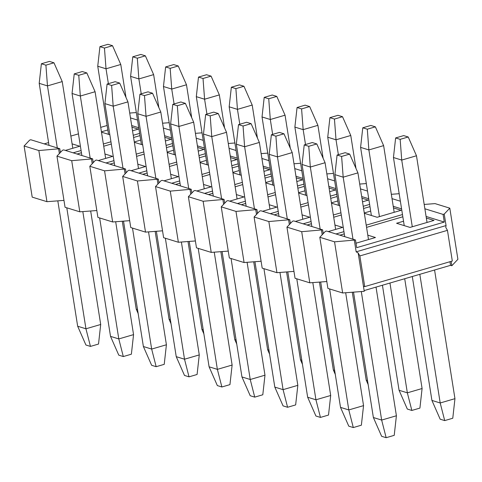 <?xml version="1.0" encoding="UTF-8"?>
<svg xmlns="http://www.w3.org/2000/svg" width="482" height="482" viewBox="0 0 482 482"><rect width="100%" height="100%" fill="white"/><g stroke="black" fill="none" stroke-linecap="round" stroke-linejoin="round"><path stroke-width="0.72" d="M49.447 61.401L41.38 63.763L45.904 65.16L53.972 62.799L49.447 61.401M53.972 62.799L62.226 81.579L72.788 148.263M82.82 211.592L100.702 324.482L98.521 344.052L90.453 346.407L85.923 345.01L77.668 326.236L57.81 200.855M49.025 145.377L39.199 83.332L41.38 63.763M39.199 83.332L47.477 85.892L45.904 65.16M57.304 147.932L47.477 85.892L62.226 81.579M66.787 207.808L85.947 328.79L100.702 324.482M77.668 326.236L85.947 328.79L90.453 346.407M82.302 71.547L74.234 73.903L78.759 75.3L86.826 72.945L82.302 71.547M86.826 72.945L95.087 91.725L105.648 158.409M115.674 221.738L133.556 334.622L131.375 354.198L123.308 356.553L118.783 355.156L110.523 336.376L90.664 210.995M81.88 155.517L72.053 93.478L74.234 73.903M72.053 93.478L80.331 96.032L78.759 75.3M90.158 158.078L80.331 96.032L95.087 91.725M99.641 217.948L118.801 338.93L133.556 334.622M110.523 336.376L118.801 338.93L123.308 356.553M115.156 81.693L107.088 84.049L111.619 85.447L119.687 83.085L115.156 81.693M119.687 83.085L127.941 101.865L138.503 168.549M148.534 231.878L166.411 344.769L164.229 364.338L156.162 366.694L151.637 365.296L143.383 346.522L123.525 221.142M114.734 165.663L104.907 103.618L107.088 84.049M104.907 103.618L113.186 106.179L111.619 85.447M123.012 168.218L113.186 106.179L127.941 101.865M132.496 228.094L151.661 349.076L166.411 344.769M143.383 346.522L151.661 349.076L156.162 366.694M148.016 91.833L139.949 94.189L144.473 95.587L152.541 93.231L148.016 91.833M152.541 93.231L160.795 112.011L171.357 178.695M181.389 242.024L199.271 354.909L197.09 374.484L189.022 376.84L184.492 375.442L176.237 356.662L156.379 231.282M147.594 175.803L137.768 113.764L139.949 94.189M137.768 113.764L146.046 116.319L144.473 95.587M155.873 178.364L146.046 116.319L160.795 112.011M165.356 238.235L184.516 359.217L199.271 354.909M176.237 356.662L184.516 359.217L189.022 376.84M180.87 101.979L172.803 104.335L177.328 105.733L185.395 103.377L180.87 101.979M185.395 103.377L193.656 122.151L204.217 188.836M214.243 252.164L232.125 365.055L229.944 384.624L221.877 386.98L217.346 385.588L209.092 366.808L189.233 241.428M180.449 185.95L170.622 123.904L172.803 104.335M170.622 123.904L178.9 126.465L177.328 105.733M188.727 188.504L178.9 126.465L193.656 122.151M198.21 248.381L217.37 369.363L232.125 365.055M209.092 366.808L217.37 369.363L221.877 386.98M213.725 112.119L205.657 114.475L210.188 115.873L218.256 113.517L213.725 112.119M218.256 113.517L226.51 132.297L237.072 198.982M247.103 262.31L264.98 375.195L262.798 394.77L254.731 397.126L250.206 395.728L241.952 376.948L222.094 251.568M213.303 196.09L203.476 134.05L205.657 114.475M203.476 134.05L211.755 136.605L210.188 115.873M221.581 198.65L211.755 136.605L226.51 132.297M231.065 258.521L250.23 379.503L264.98 375.195M241.952 376.948L250.23 379.503L254.731 397.126M246.585 122.265L238.518 124.621L243.042 126.019L251.11 123.663L246.585 122.265M251.11 123.663L259.364 142.437L269.926 209.122M279.958 272.451L297.834 385.341L295.653 404.91L287.585 407.272L283.061 405.874L274.806 387.094L254.948 261.714M246.163 206.236L236.337 144.19L238.518 124.621M236.337 144.19L244.615 146.751L243.042 126.019M254.442 208.79L244.615 146.751L259.364 142.437M263.925 268.667L283.085 389.649L297.834 385.341M274.806 387.094L283.085 389.649L287.585 407.272M279.44 132.405L271.372 134.761L275.897 136.159L283.964 133.803L279.44 132.405M283.964 133.803L292.219 152.583L302.78 219.268M312.812 282.597L330.694 395.481L328.513 415.056L320.446 417.412L315.915 416.014L307.661 397.234L287.802 271.854M279.018 216.376L269.191 154.336L271.372 134.761M269.191 154.336L277.469 156.891L275.897 136.159M287.296 218.936L277.469 156.891L292.219 152.583M296.779 278.807L315.939 399.789L330.694 395.481M307.661 397.234L315.939 399.789L320.446 417.412M312.294 142.552L304.226 144.907L308.757 146.305L316.825 143.949L312.294 142.552M316.825 143.949L325.079 162.723L335.641 229.408M345.666 292.737L363.548 405.627L361.367 425.196L353.3 427.558L348.775 426.16L340.515 407.38L320.663 282M311.872 226.522L302.045 164.476L304.226 144.907M302.045 164.476L310.324 167.037L308.757 146.305M320.15 229.077L310.324 167.037L325.079 162.723M329.634 288.953L348.799 409.935L363.548 405.627M340.515 407.38L348.799 409.935L353.3 427.558M345.148 152.692L337.081 155.047L341.611 156.445L349.679 154.089L345.148 152.692M349.679 154.089L357.933 172.869L368.495 239.554M376.026 287.103L396.403 415.767L394.222 435.342L386.154 437.698L381.63 436.3L373.375 417.52L353.517 292.14M344.726 236.668L334.9 174.623L337.081 155.047M334.9 174.623L343.184 177.177L341.611 156.445M353.005 239.223L343.184 177.177L357.933 172.869M361.295 291.55L381.654 420.075L396.403 415.767M373.375 417.52L381.654 420.075L386.154 437.698M107.992 44.302L99.925 46.658L104.455 48.055L112.523 45.7L107.992 44.302M112.523 45.7L120.777 64.48L125.995 97.442M138.159 313.553L136.213 309.131L122.295 221.232M108.534 134.345L97.744 66.233L99.925 46.658M97.744 66.233L106.022 68.787L104.455 48.055M108.378 83.669L106.022 68.787L120.777 64.48M137.521 309.534L136.213 309.131M140.846 54.442L132.779 56.804L137.31 58.202L145.377 55.84L140.846 54.442M145.377 55.84L153.631 74.62L158.855 107.588M171.014 323.699L169.074 319.277L155.15 231.378M141.389 144.486L130.598 76.373L132.779 56.804M130.598 76.373L138.876 78.934L137.31 58.202M141.238 93.815L138.876 78.934L153.631 74.62M170.381 319.68L169.074 319.277M173.707 64.588L165.639 66.944L170.164 68.342L178.232 65.986L173.707 64.588M178.232 65.986L186.486 84.766L191.709 117.729M203.874 333.839L201.928 329.417L188.004 241.518M174.243 154.632L163.458 86.519L165.639 66.944M163.458 86.519L171.737 89.074L170.164 68.342M174.092 103.955L171.737 89.074L186.486 84.766M203.235 329.821L201.928 329.417M206.561 74.728L198.494 77.09L203.018 78.488L211.086 76.126L206.561 74.728M211.086 76.126L219.346 94.906L224.564 127.875M236.728 343.985L234.782 339.563L220.864 251.664M207.103 164.772L196.313 96.659L198.494 77.09M196.313 96.659L204.591 99.22L203.018 78.488M206.947 114.101L204.591 99.22L219.346 94.906M236.09 339.967L234.782 339.563M239.415 84.874L231.348 87.23L235.879 88.628L243.946 86.272L239.415 84.874M243.946 86.272L252.2 105.052L257.418 138.015M269.583 354.125L267.643 349.703L253.719 261.804M239.958 174.918L229.167 106.805L231.348 87.23M229.167 106.805L237.445 109.36L235.879 88.628M239.807 124.242L237.445 109.36L252.2 105.052M268.95 350.107L267.643 349.703M272.276 95.02L264.208 97.376L268.733 98.774L276.801 96.412L272.276 95.02M276.801 96.412L285.055 115.192L290.278 148.161M302.443 364.272L300.497 359.849L286.573 271.95M272.812 185.058L262.027 116.945L264.208 97.376M262.027 116.945L270.306 119.506L268.733 98.774M272.661 134.388L270.306 119.506L285.055 115.192M301.804 360.253L300.497 359.849M305.13 105.16L297.063 107.516L301.587 108.914L309.655 106.558L305.13 105.16M309.655 106.558L317.909 125.338L323.133 158.301M335.297 374.412L333.351 369.989L319.433 282.091M305.666 195.204L294.882 127.091L297.063 107.516M294.882 127.091L303.16 129.646L301.587 108.914M305.516 144.528L303.16 129.646L317.909 125.338M334.659 370.393L333.351 369.989M337.984 115.306L329.917 117.662L334.448 119.06L342.515 116.704L337.984 115.306M342.515 116.704L350.769 135.478L355.987 168.447M368.152 384.558L366.206 380.135L352.288 292.237M338.527 205.344L327.736 137.231L329.917 117.662M327.736 137.231L336.014 139.792L334.448 119.06M338.37 154.674L336.014 139.792L350.769 135.478M367.519 380.539L366.206 380.135M370.839 125.447L362.771 127.802L367.302 129.2L375.37 126.844L370.839 125.447M375.37 126.844L383.624 145.624L394.186 212.309M404.705 278.729L422.093 388.522L419.912 408.097L411.845 410.453L407.32 409.055L399.066 390.275L382.425 285.236M371.381 215.49L360.59 147.378L362.771 127.802M360.59 147.378L368.875 149.932L367.302 129.2M379.436 216.617L368.875 149.932L383.624 145.624M389.956 283.036L407.344 392.83L422.093 388.522M399.066 390.275L407.344 392.83L411.845 410.453M403.699 135.593L395.632 137.948L400.156 139.346L408.224 136.99L403.699 135.593M408.224 136.99L416.478 155.764L427.04 222.449M434.571 270.004L454.954 398.668L452.773 418.237L444.705 420.599L440.174 419.201L431.92 400.422L412.297 276.511M404.235 225.63L393.451 157.518L395.632 137.948M393.451 157.518L401.729 160.078L400.156 139.346M412.291 226.763L401.729 160.078L416.478 155.764M419.822 274.312L440.199 402.976L454.954 398.668M431.92 400.422L440.199 402.976L444.705 420.599M354.342 240.325L356.168 251.833L358.168 252.972L359.867 255.93L364.723 286.609L363.434 286.212L364.241 291.327L342.648 292.972L327.905 288.417L319.807 237.283L334.55 241.831L355.493 239.988L326.519 231.047L325.368 231.378L319.807 237.283M355.493 239.988L356.71 247.658L444.302 222.075L443.085 214.406L444.235 214.068L449.802 208.164L457.9 259.304L451.833 265.739L450.537 265.341L364.127 290.58M403.542 221.232L396.578 223.268L410.031 227.42L434.005 220.419L426.347 218.051M402.832 216.78L366.567 227.371M344.287 233.878L339.876 235.168M444.302 222.075L426.094 216.454M367.796 235.156L375.454 237.518L356.005 243.205M443.085 214.406L424.877 208.784M449.802 208.164L435.053 203.615L424.19 204.44M356.168 251.833L446.061 225.57L444.235 214.068M451.14 261.371L451.833 265.739M446.061 225.57L445.76 227.39L447.453 230.342L452.315 261.027L364.723 286.609M359.867 255.93L447.453 230.342M129.712 113.059L136.334 112.553M63.967 200.385L46.947 201.681L32.198 197.126L24.1 145.992L29.661 140.093L30.818 139.756L59.792 148.703L60.389 152.493M44.175 143.877L48.586 142.588M70.86 136.081L78.452 133.863M100.726 127.356L107.131 125.489M24.1 145.992L38.849 150.547L59.792 148.703M130.477 117.897L137.521 120.072M73.15 152.824L81.084 150.505M103.365 143.998L110.956 141.78M133.231 135.273L139.635 133.406M138.738 127.742L131.694 125.567M131.948 127.17L138.298 129.128L132.526 130.815M109.842 134.749L101.491 132.17M101.437 131.815L107.835 129.947M72.095 143.865L79.753 146.233L65.389 150.426M61.178 151.655L60.298 151.914M59.358 153.589L58.641 149.034M38.849 150.547L46.947 201.681M162.567 123.205L169.188 122.699M96.822 210.526L79.801 211.821L65.058 207.272L56.954 156.132L62.521 150.233L63.672 149.896L92.646 158.843L93.249 162.633M77.03 154.023L81.44 152.734M103.714 146.227L111.306 144.01M133.586 137.503L139.985 135.629M56.954 156.132L71.704 160.687L92.646 158.843M163.338 128.037L170.375 130.212M106.004 162.964L113.945 160.651M136.219 154.144L143.811 151.926M166.085 145.413L172.49 143.546M171.592 137.882L164.549 135.713M164.802 137.31L171.152 139.274L165.38 140.961M142.696 144.889L134.345 142.31M134.291 141.961L140.69 140.087M104.949 154.011L112.607 156.373L98.244 160.572M94.032 161.801L93.159 162.054M92.213 163.729L91.496 159.18M71.704 160.687L79.801 211.821M195.427 133.345L202.042 132.839M129.676 220.672L112.655 221.967L97.912 217.412L89.815 166.278L95.376 160.379L96.527 160.042L125.501 168.989L126.103 172.779M109.884 164.163L114.294 162.88M136.575 156.367L144.16 154.15M166.441 147.643L172.839 145.775M89.815 166.278L104.558 170.833L125.501 168.989M196.192 138.183L203.235 140.358M138.858 173.11L146.799 170.791M169.074 164.284L176.665 162.066M198.946 155.559L205.344 153.692M204.446 148.028L197.409 145.853M197.662 147.456L204.013 149.414L198.241 151.101M175.55 155.035L167.2 152.457M167.146 152.101L173.55 150.233M137.804 164.151L145.462 166.519L131.098 170.712M126.893 171.941L126.013 172.201M125.073 173.875L124.35 169.321M104.558 170.833L112.655 221.967M228.281 143.491L234.897 142.985M162.53 230.812L145.516 232.113L130.767 227.558L122.669 176.418L128.23 170.52L129.381 170.182L158.361 179.129L158.958 182.919M142.738 174.309L147.149 173.02M169.429 166.513L177.021 164.296M199.295 157.789L205.7 155.915M122.669 176.418L137.412 180.973L158.361 179.129M229.046 148.323L236.09 150.498M171.719 183.256L179.653 180.937M201.934 174.43L209.519 172.213M231.8 165.7L238.198 163.832M237.307 158.168L230.263 155.999M230.517 157.596L236.867 159.56L231.095 161.247M208.411 165.175L200.06 162.597M200 162.247L206.404 160.373M170.664 174.297L178.322 176.659L163.952 180.858M159.747 182.088L158.867 182.341M157.927 184.016L157.204 179.467M137.412 180.973L145.516 232.113M261.136 153.631L267.757 153.125M195.391 240.958L178.37 242.253L163.621 237.698L155.523 186.564L161.084 180.666L162.241 180.328L191.215 189.275L191.818 193.065M175.599 184.449L180.009 183.166M202.283 176.653L209.875 174.436M232.155 167.929L238.554 166.061M155.523 186.564L170.273 191.119L191.215 189.275M261.901 158.47L268.944 160.645M204.573 193.396L212.508 191.077M234.788 184.57L242.38 182.353M264.654 175.846L271.059 173.978M270.161 168.314L263.118 166.139M263.371 167.742L269.721 169.7L263.949 171.387M241.265 175.321L232.914 172.743M232.86 172.387L239.259 170.52M203.518 184.437L211.176 186.805L196.813 190.999M192.601 192.228L191.722 192.487M190.782 194.162L190.065 189.607M170.273 191.119L178.37 242.253M293.996 163.778L300.611 163.271M228.245 251.098L211.224 252.399L196.481 247.844L188.378 196.71L193.945 190.806L195.096 190.468L224.07 199.415L224.672 203.205M208.453 194.595L212.863 193.306M235.144 186.799L242.729 184.582M265.01 178.075L271.408 176.207M188.378 196.71L203.127 201.259L224.07 199.415M294.761 168.61L301.804 170.785M237.427 203.543L245.368 201.223M267.643 194.716L275.234 192.499M297.514 185.992L303.913 184.118M303.015 178.454L295.972 176.285M296.231 177.882L302.582 179.846L296.804 181.533M274.119 185.462L265.769 182.883M265.715 182.533L272.113 180.66M236.373 194.583L244.031 196.945L229.667 201.145M225.456 202.374L224.582 202.627M223.642 204.302L222.919 199.753M203.127 201.259L211.224 252.399M326.85 173.918L333.466 173.412M261.099 261.244L244.085 262.539L229.336 257.984L221.238 206.85L226.799 200.952L227.95 200.614L256.93 209.562L257.527 213.351M241.307 204.736L245.718 203.452M267.998 196.939L275.59 194.722M297.864 188.215L304.269 186.347M221.238 206.85L235.981 211.405L256.93 209.562M327.615 178.756L334.659 180.931M270.288 213.683L278.222 211.363M300.503 204.856L308.088 202.639M330.369 196.132L336.767 194.264M335.87 188.601L328.832 186.426M329.086 188.028L335.436 189.986L329.664 191.673M306.974 195.608L298.629 193.029M298.569 192.673L304.973 190.806M269.227 204.73L276.891 207.091L262.521 211.285M258.316 212.514L257.436 212.773M256.496 214.448L255.773 209.899M235.981 211.405L244.085 262.539M359.705 184.064L366.326 183.558M293.96 271.384L276.939 272.685L262.19 268.131L254.092 216.996L259.653 211.092L260.81 210.755L289.784 219.702L290.387 223.491M274.168 214.882L278.578 213.592M300.852 207.085L308.444 204.868M330.718 198.361L337.123 196.493M254.092 216.996L268.842 221.545L289.784 219.702M360.47 188.902L367.513 191.071M303.142 223.829L311.077 221.509M333.357 215.002L340.949 212.785M363.223 206.278L369.628 204.404M368.73 198.741L361.687 196.572M361.94 198.168L368.29 200.132L362.518 201.819M339.834 205.748L331.483 203.169M331.429 202.82L337.828 200.946M302.087 214.87L309.745 217.231L295.382 221.431M291.17 222.66L290.291 222.919M289.351 224.588L288.634 220.039M268.842 221.545L276.939 272.685M391.336 194.3L399.18 193.704M326.814 281.53L309.793 282.826L295.05 278.271L286.947 227.136L292.514 221.238L293.665 220.901L322.639 229.848L323.241 233.637M307.022 225.022L311.432 223.738M333.707 217.225L341.298 215.008M363.579 208.501L369.977 206.633M286.947 227.136L301.696 231.691L322.639 229.848M392.023 198.638L400.367 201.217M335.996 233.969L343.937 231.649M366.212 225.142L402.482 214.55M401.584 208.887L393.234 206.308M393.487 207.911L401.144 210.273L377.177 217.28L364.338 213.315M364.284 212.96L370.682 211.092M334.942 225.016L342.6 227.377L328.236 231.571M324.024 232.8L323.151 233.059M322.205 234.734L321.488 230.185M301.696 231.691L309.793 282.826M342.648 292.972L334.55 241.831M363.434 286.212L358.168 252.972M450.537 265.341L449.965 261.714"/></g></svg>
